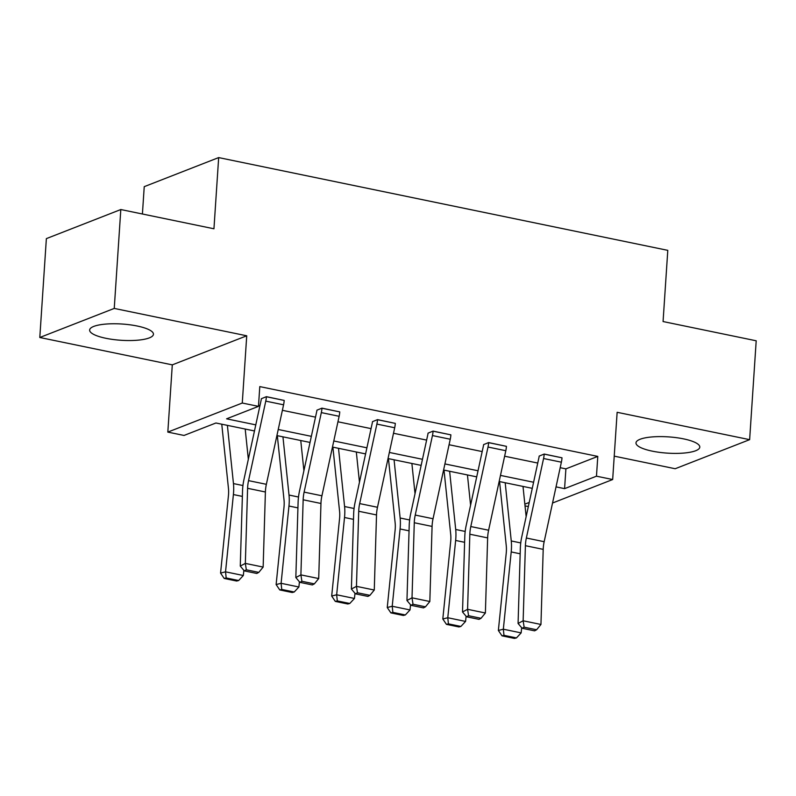<?xml version="1.0" encoding="UTF-8"?>
<svg xmlns="http://www.w3.org/2000/svg" width="796" height="796" viewBox="0 0 796 796"><rect width="100%" height="100%" fill="white"/><g stroke="black" fill="none" stroke-linecap="round" stroke-linejoin="round"><path stroke-width="1.19" d="M137.23 326.022A31.969 8.139 3.8 0 1 153.449 334.27A31.969 8.139 3.8 0 1 105.848 338.28A31.969 8.139 3.8 0 1 89.64 330.032A31.969 8.139 3.8 0 1 137.23 326.022M683.585 438.875A31.969 8.139 3.8 0 1 699.793 447.123A31.969 8.139 3.8 0 1 652.193 451.133A31.969 8.139 3.8 0 1 635.984 442.884A31.969 8.139 3.8 0 1 683.585 438.875M614.233 456.148L675.187 468.735L749.633 439.661L617.139 412.298L612.671 479.53L552.533 503.022M120.813 209.537L114.246 308.42L39.8 337.494L46.367 238.621L120.813 209.537L213.945 228.78L218.671 157.588L667.794 250.352L663.068 321.544L756.2 340.788L749.633 439.661M528.325 506.564L525.022 505.878M523.27 486.475L523.171 488.057M254.471 430.954L215.925 422.994L184.035 435.452L167.827 432.099L242.273 403.025L258.471 406.368L226.581 418.825L255.785 424.865M39.8 337.494L172.294 364.866L167.827 432.099M142.414 214.005L144.235 186.662L218.671 157.588M321.952 408.149L321.952 408.229A14.348 6.617 101.7 0 1 321.325 412.607L304.112 492.117A20.497 9.453 -78.3 0 0 303.157 499.788L300.898 574.881L295.833 577.548L298.092 502.455A30.745 14.179 101.7 0 1 299.525 490.953L316.738 411.442A4.099 1.89 -78.3 0 0 316.917 410.189L321.952 408.149L339.753 411.9A14.348 6.617 101.7 0 1 339.136 416.288L321.922 495.789A20.497 9.453 -78.3 0 0 320.957 503.47L318.708 578.553L300.898 574.881L301.893 581.289L299.873 582.354L312.34 584.931L314.36 583.866L301.893 581.289M433.074 431.104L433.074 431.183A14.348 6.617 101.7 0 1 432.447 435.561L415.233 515.062A20.497 9.453 -78.3 0 0 414.278 522.743L412.02 597.826L406.955 600.502L409.214 525.41A30.745 14.179 101.7 0 1 410.646 513.898L427.86 434.397A4.099 1.89 -78.3 0 0 428.039 433.143L433.074 431.104L450.874 434.855A14.348 6.617 101.7 0 1 450.257 439.233L433.044 518.743A20.497 9.453 -78.3 0 0 432.079 526.415L429.83 601.507L412.02 597.826L413.015 604.244L410.995 605.308L423.462 607.885L425.482 606.811L413.015 604.244M544.195 454.048L544.195 454.128A14.348 6.617 101.7 0 1 543.568 458.516L526.355 538.016A20.497 9.453 -78.3 0 0 525.4 545.688L523.141 620.78L518.077 623.457L520.335 548.364A30.745 14.179 101.7 0 1 521.768 536.852L538.982 457.352A4.099 1.89 -78.3 0 0 539.161 456.098L544.195 454.048L561.996 457.809A14.348 6.617 101.7 0 1 561.379 462.187L544.165 541.698A20.497 9.453 -78.3 0 0 543.2 549.369L540.952 624.462L523.141 620.78L524.136 627.188L522.116 628.263L534.584 630.84L536.603 629.765L524.136 627.188M258.541 405.383L259.944 405.671M282.381 410.308L315.505 417.144M337.942 421.78L371.065 428.626M393.503 433.263L426.626 440.098M449.063 444.735L482.187 451.581M504.624 456.207L537.748 463.053M560.185 467.69L565.896 468.864L597.786 456.406L259.785 386.597L258.471 406.368M488.635 442.576L488.635 442.656A14.348 6.617 101.7 0 1 488.008 447.034L470.794 526.544A20.497 9.453 -78.3 0 0 469.839 534.216L467.58 609.308L462.516 611.985L464.774 536.892A30.745 14.179 101.7 0 1 466.207 525.38L483.421 445.869A4.099 1.89 -78.3 0 0 483.6 444.616L488.635 442.576L506.435 446.337A14.348 6.617 101.7 0 1 505.818 450.715L488.605 530.226A20.497 9.453 -78.3 0 0 487.64 537.897L485.391 612.99L467.58 609.308L468.575 615.716L466.555 616.781L479.023 619.358L481.043 618.293L468.575 615.716M377.513 419.621L377.513 419.701A14.348 6.617 101.7 0 1 376.886 424.079L359.673 503.589A20.497 9.453 -78.3 0 0 358.717 511.261L356.459 586.353L351.394 589.03L353.653 513.937A30.745 14.179 101.7 0 1 355.086 502.425L372.299 422.915A4.099 1.89 -78.3 0 0 372.478 421.671L377.513 419.621L395.314 423.382A14.348 6.617 101.7 0 1 394.697 427.76L377.483 507.271A20.497 9.453 -78.3 0 0 376.518 514.942L374.269 590.035L356.459 586.353L357.454 592.761L355.434 593.836L367.901 596.403L369.921 595.338L357.454 592.761M266.391 396.667L266.391 396.746A14.348 6.617 101.7 0 1 265.764 401.134L248.551 480.635A20.497 9.453 -78.3 0 0 247.596 488.306L245.337 563.399L240.273 566.075L242.531 490.983A30.745 14.179 101.7 0 1 243.964 479.471L261.178 399.97A4.099 1.89 -78.3 0 0 261.357 398.716L266.391 396.667L284.192 400.428A14.348 6.617 101.7 0 1 283.575 404.806L266.361 484.316A20.497 9.453 -78.3 0 0 265.396 491.988L263.148 567.08L245.337 563.399L246.332 569.807L244.312 570.881L256.78 573.458L258.8 572.384L246.332 569.807M597.786 456.406L596.473 476.187L612.671 479.53M172.294 364.866L246.73 335.793L114.246 308.42M246.73 335.793L242.273 403.025M556.036 486.873L564.583 488.644L596.473 476.187M278.232 429.492L311.345 436.337M333.793 440.974L366.906 447.81M389.353 452.446L422.467 459.292M444.914 463.929L478.028 470.764M500.475 475.401L533.599 482.247M532.275 488.336L499.152 481.5M476.714 476.864L443.591 470.018M421.154 465.381L388.03 458.546M365.593 453.909L332.469 447.063M310.032 442.437L276.909 435.591M524.843 504.157L529.221 502.455M565.896 468.864L564.583 488.644M518.077 623.457L522.116 628.263M536.603 629.765L540.952 624.462M499.57 481.58L506.266 545.867A20.497 9.453 101.7 0 1 506.226 553.18L498.366 630.462L503.341 629.208L511.201 551.936A30.745 14.179 -78.3 0 0 511.261 540.962L505.191 482.744M526.146 516.634L523.002 486.426M503.987 635.337L501.997 635.835L514.465 638.412L516.455 637.914L503.987 635.337L503.341 629.208L521.141 632.89L521.669 627.736M521.141 632.89L516.455 637.914M501.997 635.835L498.366 630.462M462.516 611.985L466.555 616.781M481.043 618.293L485.391 612.99M406.955 600.502L410.995 605.308M425.482 606.811L429.83 601.507M444.009 470.108L450.705 534.385A20.497 9.453 101.7 0 1 450.665 541.698L442.805 618.98L447.78 617.736L455.64 540.454A30.745 14.179 -78.3 0 0 455.7 529.479L449.631 471.262M470.585 505.152L467.441 474.943M448.427 623.865L446.437 624.362L458.904 626.94L460.894 626.442L448.427 623.865L447.78 617.736L465.58 621.417L466.108 616.253M465.58 621.417L460.894 626.442M446.437 624.362L442.805 618.98M388.448 458.625L395.144 522.912A20.497 9.453 101.7 0 1 395.105 530.226L387.244 607.507L392.219 606.263L400.08 528.982A30.745 14.179 -78.3 0 0 400.139 518.007L394.07 459.79M415.024 493.679L411.88 463.471M392.866 612.393L390.876 612.89L403.343 615.457L405.333 614.96L392.866 612.393L392.219 606.263L410.02 609.935L410.547 604.781M410.02 609.935L405.333 614.96M390.876 612.89L387.244 607.507M351.394 589.03L355.434 593.836M369.921 595.338L374.269 590.035M332.887 447.153L339.584 511.43A20.497 9.453 101.7 0 1 339.544 518.753L331.683 596.035L336.658 594.781L344.519 517.5A30.745 14.179 -78.3 0 0 344.578 506.535L338.509 448.317M359.464 482.207L356.319 451.989M337.305 600.91L335.315 601.408L347.782 603.985L349.772 603.487L337.305 600.91L336.658 594.781L354.459 598.463L354.986 593.299M354.459 598.463L349.772 603.487M335.315 601.408L331.683 596.035M295.833 577.548L299.873 582.354M314.36 583.866L318.708 578.553M277.326 435.681L284.023 499.958A20.497 9.453 101.7 0 1 283.983 507.271L276.122 584.553L281.097 583.309L288.958 506.027A30.745 14.179 -78.3 0 0 289.018 495.052L282.948 436.835M303.903 470.725L300.759 440.516M281.744 589.438L279.754 589.935L292.222 592.513L294.212 592.005L281.744 589.438L281.097 583.309L298.898 586.99L299.425 581.826M298.898 586.99L294.212 592.005M279.754 589.935L276.122 584.553M240.273 566.075L244.312 570.881M258.8 572.384L263.148 567.08M221.766 424.198L228.462 488.485A20.497 9.453 101.7 0 1 228.422 495.799L220.562 573.08L225.537 571.827L233.397 494.555A30.745 14.179 -78.3 0 0 233.457 483.58L227.387 425.363M248.342 459.252L245.198 429.044M226.183 577.956L224.193 578.453L236.661 581.03L238.651 580.533L226.183 577.956L225.537 571.827L243.337 575.508L243.865 570.354M243.337 575.508L238.651 580.533M224.193 578.453L220.562 573.08M561.996 457.809L544.195 454.128M544.165 541.698L526.355 538.016M543.2 549.369L525.4 545.688M561.379 462.187L543.568 458.516M511.201 551.936L520.166 553.787M511.261 540.962L520.743 542.922M506.435 446.337L488.635 442.656M488.605 530.226L470.794 526.544M487.64 537.897L469.839 534.216M505.818 450.715L488.008 447.034M450.874 434.855L433.074 431.183M433.044 518.743L415.233 515.062M432.079 526.415L414.278 522.743M450.257 439.233L432.447 435.561M455.64 540.454L464.605 542.305M455.7 529.479L465.182 531.439M400.08 528.982L409.045 530.832M400.139 518.007L409.622 519.967M395.314 423.382L377.513 419.701M377.483 507.271L359.673 503.589M376.518 514.942L358.717 511.261M394.697 427.76L376.886 424.079M344.519 517.5L353.484 519.36M344.578 506.535L354.061 508.495M339.753 411.9L321.952 408.229M321.922 495.789L304.112 492.117M320.957 503.47L303.157 499.788M339.136 416.288L321.325 412.607M288.958 506.027L297.923 507.878M289.018 495.052L298.5 497.012M284.192 400.428L266.391 396.746M266.361 484.316L248.551 480.635M265.396 491.988L247.596 488.306M283.575 404.806L265.764 401.134M233.397 494.555L242.362 496.405M233.457 483.58L242.939 485.54"/></g></svg>
